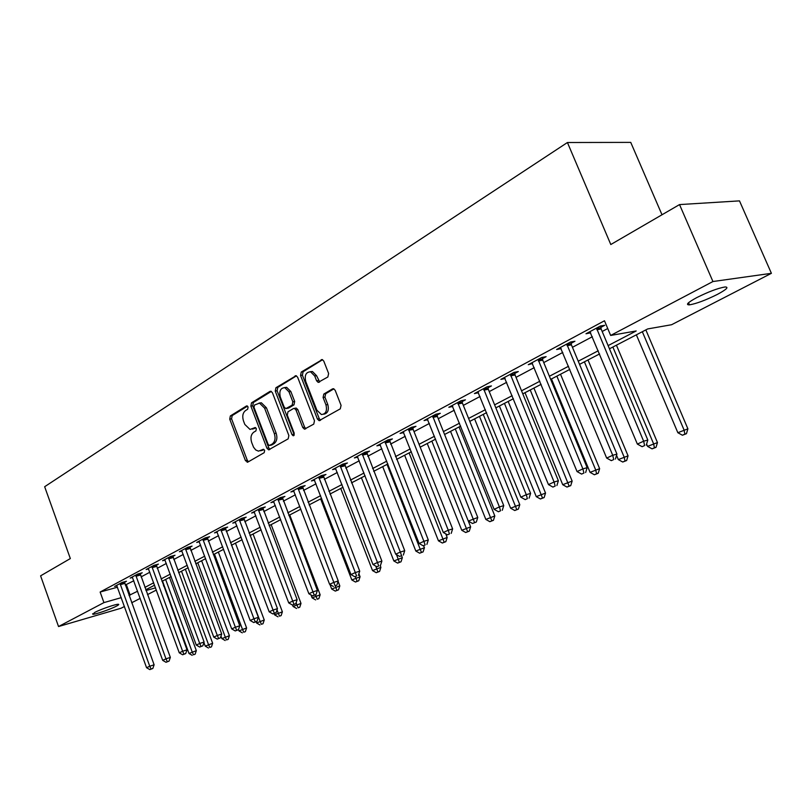 <?xml version="1.0" encoding="UTF-8"?>
<svg xmlns="http://www.w3.org/2000/svg" width="812" height="812" viewBox="0 0 812 812"><rect width="100%" height="100%" fill="white"/><g stroke="black" fill="none" stroke-linecap="round" stroke-linejoin="round"><path stroke-width="1.22" d="M248.107 406.964L246.412 406L230.354 415.937L229.735 419.154L245.447 460.648L247.843 462.089L264.184 452.68L264.651 450.406L263.464 449.28L258.449 451.147L255.739 449.96L253.547 447.199L251.7 442.54C250.279 437.861 250.969 434.41 253.78 432.177L255.902 430.918L256.359 428.634L255.222 427.528L250.015 429.446L244.818 424.432L243.488 420.951C242.077 416.282 242.758 412.811 245.549 410.547L247.65 409.248L248.107 406.964M717.341 294.421C705.699 300.196 696.402 303.668 689.469 304.855C685.308 304.936 687.744 302.511 696.797 297.578C708.46 291.762 717.828 288.23 724.923 286.981C729.166 286.93 726.638 289.417 717.341 294.421M116.41 606.148C110.625 609.233 95.126 614.582 92.852 614.268L94.71 612.451C100.424 609.365 116.126 603.945 118.349 604.27C119.273 604.351 118.633 604.981 116.41 606.148M327.855 376.991L328.627 373.5L323.795 361.137L322.273 359.584L301.262 372.038L300.541 375.479L317.421 419.043L319.126 420.667L340.289 408.842L341.07 405.371L335.194 390.328L333.57 388.735L332.504 388.897L323.836 394.043L323.085 397.494L325.957 404.883C327.348 410.892 325.825 414.11 321.4 414.526L316.883 410.192L305.738 381.467C304.368 375.245 305.982 372.018 310.58 371.805L314.721 375.986L316.589 380.798L318.172 382.371L327.855 376.991M124.459 606.483L121.039 608.239L58.535 626.539L40.6 575.84L70.329 558.565L44.66 486.713L567.426 142.516L610.797 244.524L679.532 204.583L712.936 281.531L771.4 273.319L671.585 324.729L647.702 328.931L609.457 348.805M58.535 626.539L103.936 602.606L121.272 597.642M608.117 345.607L636.192 330.961L610.654 335.447L604.473 320.77L100.14 592.039L103.936 602.606M610.654 335.447L712.936 281.531M272.456 392.795L270.893 391.252L269.96 391.414L251.517 402.833L250.867 406.122L266.925 448.234L268.64 449.838L288.169 438.856L288.869 435.547L272.456 392.795M275.938 387.72L296.106 375.702L297.649 377.265L314.477 420.738L313.747 424.128L304.459 429.142L302.754 427.518L295.984 409.979L294.35 408.385L293.426 408.558L287.976 411.796L287.275 415.145L294.259 433.303L293.183 435.76L291.985 434.623L275.248 391.079L275.938 387.72L277.785 387.405L296.471 375.844M100.14 592.039L117.496 587.198M125.251 585.036L133.818 580.763M141.055 576.906L149.865 572.227M157.193 568.319L166.338 563.457M173.768 559.498L183.268 554.444M190.79 550.434L200.665 545.187M208.288 541.127L218.54 535.666M226.264 531.555L236.931 525.882M244.757 521.71L255.851 515.813M263.788 511.59L275.319 505.45M283.368 501.166L295.365 494.782M303.526 490.438L316.02 483.79M324.303 479.384L337.305 472.462M345.699 467.986L359.249 460.78M367.765 456.242L381.884 448.731M390.531 444.134L405.239 436.298M414.018 431.629L429.365 423.458M438.277 418.718L454.284 410.202M463.337 405.381L480.044 396.489M489.24 391.597L506.678 382.31M516.026 377.336L534.245 367.643M543.746 362.588L562.787 352.449M572.44 347.313L592.364 336.706M602.179 331.479L607.741 328.525M124.439 582.316L126.469 581.23L122.064 582.448L114.654 586.426L116.938 585.787M140.151 573.901L142.222 572.795L137.817 574.003L130.204 578.083L132.559 577.433M156.28 565.274L158.401 564.137L153.975 565.335L146.17 569.527L148.586 568.867M172.834 556.413L175.016 555.246L170.581 556.443L162.552 560.737L165.049 560.067M189.846 547.318L192.089 546.111L187.643 547.298L179.391 551.713L181.959 551.033M207.314 537.96L209.628 536.732L205.172 537.899L196.697 542.446L199.336 541.746M225.279 528.348L227.654 527.079L223.188 528.236L214.48 532.905L217.2 532.195M243.762 518.462L246.198 517.153L241.732 518.3L232.76 523.111L235.571 522.38M262.763 508.292L265.28 506.952L260.804 508.079L251.578 513.022L254.481 512.281M282.332 497.827L284.921 496.436L280.434 497.553L270.934 502.648L273.928 501.897M302.47 487.048L305.139 485.617L300.653 486.713L290.869 491.96L293.964 491.199M323.227 475.944L325.967 474.472L321.481 475.548L311.402 480.948L314.599 480.176M344.603 464.505L347.434 462.982L342.948 464.038L332.565 469.61L335.863 468.828M366.648 452.7L369.572 451.147L365.085 452.172L354.377 457.917L357.798 457.126M389.395 440.54L392.399 438.927L387.923 439.931L376.869 445.859L380.412 445.047M412.861 427.975L415.967 426.31L411.501 427.295L400.093 433.415L403.757 432.593M437.089 415.013L440.307 413.298L435.841 414.242L424.057 420.565L427.863 419.743M462.119 401.615L465.438 399.839L461.003 400.763L448.823 407.289L452.771 406.457M488.002 387.771L491.433 385.933L487.007 386.816L474.411 393.566L478.512 392.734M514.757 373.449L518.31 371.551L513.905 372.403L500.882 379.387L505.135 378.544M532.51 363.522L528.267 364.7L541.746 357.473L546.121 356.671L542.446 358.63M571.12 343.293L574.926 341.253L570.582 342.014L556.616 349.505L561.183 348.612M600.829 327.398L604.767 325.287L600.464 325.998L585.99 333.762L590.72 332.808M662.003 214.774L630.741 142.384L567.426 142.516M679.532 204.583L739.488 200.879L771.4 273.319M164.308 585.959L163.75 586.244M156.361 590.05L147.5 594.617M140.202 598.373L131.666 602.768M146.018 590.557L155.559 587.837M163.496 585.564L164.095 585.391M599.581 353.941L579.545 364.355M569.831 369.399L550.668 379.356M541.117 384.32L522.786 393.85M513.387 398.733L495.838 407.847M486.591 412.658L469.783 421.387M460.678 426.117L444.58 434.481M435.618 439.14L420.19 447.158M411.359 451.746L396.56 459.44M387.872 463.957L373.672 471.336M365.106 475.791L351.484 482.866M343.04 487.251L329.956 494.051M321.633 498.375L309.078 504.902M300.876 509.165L288.808 515.437M280.719 519.639L269.117 525.668M261.139 529.82L249.984 535.615M242.118 539.706L231.4 545.268M223.635 549.308L213.323 554.667M205.659 558.646L195.733 563.802M188.171 567.74L178.62 572.704M171.149 576.581L161.964 581.351M154.595 585.188L145.744 589.786M129.006 595.429L137.604 591.207M144.881 587.411L153.722 582.793M161.08 578.956L170.266 574.155M177.726 570.268L187.267 565.284M194.819 561.346L204.736 556.169M212.389 552.17L222.691 546.791M230.456 542.741L241.164 537.148M249.02 533.048L260.165 527.232M268.133 523.07L279.724 517.031M287.803 512.808L299.861 506.515M308.052 502.232L320.598 495.685M328.921 491.351L341.984 484.531M350.419 480.125L364.03 473.02M372.586 468.554L386.766 461.155M395.454 456.618L410.233 448.904M419.053 444.296L434.471 436.247M443.423 431.578L459.501 423.184M468.595 418.434L485.383 409.674M494.62 404.853L512.149 395.698M521.537 390.805L539.848 381.244M549.389 376.26L568.532 366.273M578.235 361.208L598.251 350.764M126.378 584.721L130.133 595.105M560.97 348.724L560.534 347.658M590.314 333.022L589.766 331.732M252.177 429.112L254.379 428.553L252.542 428.919M255.729 427.751L254.379 428.553M260.54 450.772L262.641 450.244L260.804 450.63M263.961 449.472L262.641 450.244M247.518 406.122L232.191 415.592L231.572 418.809L247.274 460.252L248.492 461.713M271.32 391.404L253.364 402.508L252.715 405.787L268.762 447.848L270.01 449.32M254.46 405.056L254.004 407.35L268.133 444.377L269.32 445.504L272.142 444.062C275.035 441.829 275.755 438.328 274.314 433.567L264.58 408.111L259.515 403.128L254.46 405.056M271.157 445.118L269.858 445.382L271.157 445.118M259.058 403.077L261.362 402.793L266.417 407.776L276.151 433.192C277.592 437.952 276.872 441.454 273.979 443.677L271.695 444.996M295.253 408.213L296.187 408.04L297.831 409.624L304.591 427.142L305.901 428.655M277.785 387.405L277.095 390.755L294.289 434.988M288.991 391.841L284.799 387.659C280.475 387.994 278.983 391.151 280.343 397.119L284.159 407.045L285.783 408.629L292.137 405.198L292.838 401.828L288.991 391.841L290.838 391.516L286.646 387.344L284.403 387.598M287.631 408.284L286.687 408.456M290.838 391.516L294.685 401.493L293.974 404.863L288.534 408.111M310.011 371.713L312.427 371.5L316.568 375.682L319.674 381.934M323.673 414.211C327.804 413.44 329.185 410.212 327.794 404.538L325.957 404.883M333.894 388.836L325.683 393.708L324.922 397.149L327.794 404.538M322.587 359.696L303.109 371.744L302.389 375.174L319.258 418.677L320.588 420.19M162.512 581.067L188.993 653.477L196.331 650.645L169.495 577.444M193.479 654.756L195.124 654.208L193.479 654.756L192.211 652.026L165.638 579.443M192.19 655.335L188.993 653.477M196.331 650.645L195.124 654.208M120.044 583.534L149.753 666.246L146.566 667.697L116.654 585.351M124.388 581.808L154.107 664.784L149.753 666.246L151.113 669.037L149.834 669.616L152.849 668.449L151.113 669.037M152.849 668.449L154.107 664.784M146.566 667.697L149.834 669.616M203.924 642.576L205.233 646.139L212.653 643.277L185.359 569.192M209.79 647.438L211.445 646.88L209.79 647.438L208.532 644.657L181.502 571.201M208.471 648.027L205.233 646.139M212.653 643.277L211.445 646.88M220.976 636.151L221.889 638.618L229.41 635.715L201.63 560.737M226.528 639.917L228.182 639.369L226.528 639.917L225.269 637.095L197.773 562.746M225.178 640.526L221.889 638.618M229.41 635.715L228.182 639.369M238.495 629.584L238.982 630.904L246.604 627.96L218.337 552.058M243.712 632.203L245.366 631.655L243.712 632.203L242.463 629.33L214.459 554.068M242.321 632.832L238.982 630.904M246.604 627.96L245.366 631.655M135.736 575.119L165.973 658.857L162.694 660.349L132.255 576.987M140.09 573.384L170.337 657.395L165.973 658.857L167.323 661.699L166.013 662.287L169.069 661.11L167.323 661.699M169.069 661.11L170.337 657.395M162.694 660.349L166.013 662.287M151.854 566.482L182.619 651.265L179.259 652.797L148.271 568.4M156.219 564.736L186.993 649.813L182.619 651.265L183.969 654.157L182.629 654.766L185.725 653.569L183.969 654.157M185.725 653.569L186.993 649.813M179.259 652.797L182.629 654.766M168.399 557.611L199.722 643.48L196.271 645.053L164.724 559.58M172.773 555.855L204.106 642.028L199.722 643.48L201.071 646.413L199.681 647.042L202.827 645.834L201.071 646.413M202.827 645.834L204.106 642.028M196.271 645.053L199.681 647.042M256.074 621.728L256.541 622.977L264.255 619.992L235.47 543.157M261.342 624.286L263.007 623.738L261.342 624.286L260.104 621.363L231.603 545.167M259.921 624.925L256.541 622.977M264.255 619.992L263.007 623.738M185.39 548.496L217.301 635.471L213.749 637.085L181.614 550.526M189.775 546.73L221.696 634.02L217.301 635.471L218.641 638.455L217.22 639.105L220.397 637.877L218.641 638.455M220.397 637.877L221.696 634.02M213.749 637.085L217.22 639.105M274.07 613.517L274.568 614.836L282.383 611.822L253.07 534.012M279.46 616.156L281.125 615.608L279.46 616.156L277.024 609.964M277.998 616.816L274.568 614.836M282.383 611.822L281.125 615.608M292.533 605.011L293.081 606.473L301.008 603.417L271.157 524.613M298.075 607.802L299.729 607.254L298.075 607.802L296.106 602.788M296.563 608.472L293.081 606.473M301.008 603.417L299.729 607.254M311.026 594.983L312.123 597.876L320.141 594.78L289.732 514.96M317.208 599.205L318.862 598.667L317.208 599.205L315.492 594.82M315.655 599.906L312.123 597.876M320.141 594.78L318.862 598.667M329.956 584.508L331.692 589.035L339.822 585.899L338.096 581.392M336.878 590.375L335.285 591.095L338.533 589.837L336.878 590.375L335.173 585.919L336.868 585.147L335.173 585.919M335.285 591.095L331.692 589.035M339.822 585.899L338.533 589.837M320.638 498.893L351.819 579.941L360.071 576.764L358.904 573.729M357.107 581.29L355.473 582.031L358.772 580.753L357.107 581.29L355.351 576.611M355.473 582.031L351.819 579.941M360.071 576.764L358.772 580.753M202.858 539.138L235.368 627.24L231.714 628.904L198.981 541.218M207.253 537.351L239.763 625.798L235.368 627.24L236.698 630.285L235.236 630.944L238.454 629.696L236.698 630.285M238.454 629.696L239.763 625.798M231.714 628.904L235.236 630.944M220.813 529.515L253.943 618.774L250.187 620.48L216.824 531.647M225.218 527.709L258.348 617.333L253.943 618.774L255.262 621.87L253.76 622.55L257.028 621.292L255.262 621.87M257.028 621.292L258.348 617.333M250.187 620.48L253.76 622.55M239.286 519.609L273.055 610.066L269.188 611.832L235.186 521.812M243.691 517.802L277.46 608.635L273.055 610.066L274.365 613.222L272.822 613.923L276.131 612.644L274.365 613.222M276.131 612.644L277.46 608.635M269.188 611.832L272.822 613.923M258.287 509.428L292.716 601.103L288.737 602.92L254.065 511.692M262.702 507.601L297.131 599.682L292.716 601.103L294.025 604.321L292.432 605.041L295.791 603.742L294.025 604.321M295.791 603.742L297.131 599.682M288.737 602.92L292.432 605.041M277.846 498.944L312.965 591.877L308.875 593.745L273.502 501.268M282.261 497.096L317.38 590.466L312.965 591.877L314.254 595.155L312.62 595.896L316.02 594.587L314.254 595.155M316.02 594.587L317.38 590.466M308.875 593.745L312.62 595.896M340.735 488.459L372.535 570.592L380.899 567.365L380.189 565.538M377.925 571.942L376.24 572.704L379.59 571.404L377.925 571.942L375.753 566.116M376.24 572.704L372.535 570.592M380.899 567.365L379.59 571.404M297.984 488.144L333.823 582.377L329.601 584.295L293.508 490.539M302.399 486.286L338.239 580.966L333.823 582.377L335.102 585.716M336.868 585.147L338.239 580.966M329.601 584.295L333.407 586.487M361.411 477.71L393.861 560.96L402.346 557.682L401.625 555.834M399.362 562.32L397.626 563.102L401.016 561.792L399.362 562.32L396.51 554.647M397.626 563.102L393.861 560.96M402.346 557.682L401.016 561.792M318.73 477.02L355.311 572.582L350.967 574.561L314.122 479.496M323.146 475.152L359.726 571.181L355.311 572.582L356.58 575.992L354.834 576.784L356.58 575.992M358.346 575.424L359.726 571.181M350.967 574.561L354.834 576.784M382.706 466.636L415.825 551.043L424.432 547.724L423.631 545.684M421.438 552.404L419.652 553.205L423.093 551.886L421.438 552.404L387.04 464.383M419.652 553.205L415.825 551.043M424.432 547.724L423.093 551.886M340.116 465.56L377.468 562.493L372.982 564.533L335.366 468.108M344.532 463.672L381.884 561.102L377.468 562.493L378.717 565.964L376.92 566.776L378.717 565.964M380.483 565.406L381.884 561.102M372.982 564.533L376.92 566.776M404.64 455.238L438.45 540.822L447.179 537.453L445.758 533.86M444.184 542.193L442.337 543.025L445.839 541.675L444.184 542.193L409.106 452.923M442.337 543.025L438.45 540.822M447.179 537.453L445.839 541.675M362.162 453.735L400.326 552.079L395.698 554.18L357.26 456.364M366.567 451.837L404.721 550.698L400.326 552.079L401.554 555.621L399.707 556.464L401.554 555.621M403.32 555.073L404.721 550.698M395.698 554.18L399.707 556.464M427.244 443.494L461.774 530.287L470.635 526.866L427.234 418.86M467.631 531.667L465.733 532.52L469.275 531.149L467.631 531.667L431.852 441.099M465.733 532.52L461.774 530.287M470.635 526.866L469.275 531.149M384.908 441.545L423.905 541.33L419.134 543.502L379.854 444.255M389.313 439.617L428.3 539.97L423.905 541.33L425.123 544.953L423.204 545.816L425.123 544.953M426.879 544.405L428.3 539.97M419.134 543.502L423.204 545.816M450.548 431.385L485.83 519.426L494.823 515.955L459.064 426.96M491.818 520.807L489.849 521.69L493.452 520.299L491.818 520.807L455.299 428.919M489.849 521.69L485.83 519.426M494.823 515.955L493.452 520.299M408.385 428.959L448.254 530.236L443.322 532.489L403.168 431.761M412.78 427.01L413.135 429.396L452.629 528.896L448.254 530.236L449.442 533.941L447.473 534.834L449.442 533.941M451.198 533.393L452.629 528.896M443.322 532.489L447.473 534.834M474.594 418.89L510.646 508.221L519.781 504.699L483.231 414.404M516.767 509.601L514.737 510.515L518.391 509.104L516.767 509.601L479.486 416.343M514.737 510.515L510.646 508.221M519.781 504.699L518.391 509.104M499.4 406L536.265 496.65L545.532 493.077L508.17 401.443M542.517 498.04L540.427 498.984L544.141 497.553L542.517 498.04L504.455 403.371M540.427 498.984L536.265 496.65M545.532 493.077L544.141 497.553M525.009 392.693L562.726 484.703L572.145 481.069L533.92 388.065M569.131 486.094L566.969 487.068L570.734 485.617L569.131 486.094L530.236 389.973M566.969 487.068L562.726 484.703M572.145 481.069L570.734 485.617M551.47 378.94L590.06 472.351L599.632 468.666L560.513 374.241M596.617 473.751L594.384 474.756L598.211 473.274L596.617 473.751L595.643 469.833L556.859 376.139M594.384 474.756L590.06 472.351M599.632 468.666L598.211 473.274M616.562 455.339L618.328 459.592L628.062 455.837L588 359.96M625.047 460.993L622.733 462.028L626.631 460.526L625.047 460.993L624.103 456.983L584.396 361.827M622.733 462.028L618.328 459.592M628.062 455.837L626.631 460.526M646.596 444.062L647.57 446.377L657.466 442.57L616.43 345.181M654.452 447.788L652.066 448.853L656.015 447.331L654.452 447.788L653.548 443.687L612.867 347.028M652.066 448.853L647.57 446.377M657.466 442.57L656.015 447.331M636.364 334.828L677.847 432.715L687.896 428.837L645.844 329.895M684.892 434.115L682.425 435.232L686.444 433.679L684.892 434.115L684.029 429.924L642.333 331.722M682.425 435.232L677.847 432.715M687.896 428.837L686.444 433.679M472.533 523.476L476.319 522.025L472.533 523.476L468.311 521.101L477.771 517.457L437.374 416.454L437.008 413.998M432.634 415.967L474.573 522.552M476.319 522.025L477.771 517.457M457.674 402.539L499.4 506.932L494.132 509.337L452.101 405.533M462.038 400.549L462.404 403.077L503.744 505.632L499.4 506.932L500.547 510.799L498.436 511.753L500.547 510.799M502.283 510.271L503.744 505.632M494.132 509.337L498.436 511.753M483.566 388.664L526.277 494.691L520.827 497.167L477.811 391.749M487.91 386.644L488.286 389.263L530.601 493.402L526.277 494.691L527.394 498.639L525.212 499.624L527.394 498.639M529.119 498.121L530.601 493.402M520.827 497.167L525.212 499.624M510.352 374.302L554.088 482.013L548.455 484.581L504.394 377.499M514.666 372.251L515.052 374.961L558.382 480.755L554.088 482.013L555.175 486.053L552.921 487.078L555.175 486.053M556.89 485.546L558.382 480.755M548.455 484.581L552.921 487.078M538.072 359.442L582.884 468.889L577.048 471.559L531.901 362.751M542.355 357.361L542.751 360.173L587.147 467.661L582.884 468.889L583.94 473.031L581.605 474.086L583.94 473.031M585.645 472.533L587.147 467.661M577.048 471.559L581.605 474.086M566.776 344.065L612.715 455.299L606.665 458.059L560.381 347.485M571.019 341.943L571.425 344.856L616.937 454.101L612.715 455.299L613.74 459.531L611.314 460.637L613.74 459.531M615.425 459.044L616.937 454.101M606.665 458.059L611.314 460.637M596.515 328.119L643.642 441.21L637.359 444.073L589.888 331.672M600.728 325.957L601.134 328.992L647.814 440.043L643.642 441.21L644.616 445.555L642.109 446.691L644.616 445.555M646.291 445.077L647.814 440.043M637.359 444.073L642.109 446.691M247.031 405.888L246.412 406M263.464 449.28L262.936 449.391M255.232 427.538L254.653 427.65M247.274 460.252L245.447 460.648M231.572 418.809L229.735 419.154M232.191 415.592L230.354 415.937M268.762 447.848L266.925 448.234M252.715 405.787L250.867 406.122M253.364 402.508L251.517 402.833M270.924 391.252L269.96 391.414M273.979 443.677L272.142 444.062M276.151 433.192L274.314 433.567M266.417 407.776L264.58 408.111M296.096 375.702L295.071 375.875M304.591 427.142L302.754 427.518M297.831 409.624L295.984 409.979M293.822 434.247L291.985 434.623M277.095 390.755L275.248 391.079M293.974 404.863L292.137 405.198M294.685 401.493L292.838 401.828M318.436 380.483L316.589 380.798M316.568 375.682L314.721 375.986M324.922 397.149L323.085 397.494M325.683 393.708L323.836 394.043M333.509 388.715L332.504 388.897M319.258 418.677L317.421 419.043M302.389 375.174L300.541 375.479M303.109 371.744L301.262 372.038M322.242 359.574L321.126 359.746M120.074 583.828L124.48 582.61M120.277 584.67L124.672 583.452M135.777 575.424L140.182 574.216M135.969 576.276L140.385 575.058M151.885 566.786L156.31 565.588M152.088 567.649L156.513 566.441M168.429 557.925L172.865 556.727M168.632 558.798L173.068 557.6M185.43 548.821L189.876 547.633M185.633 549.704L190.079 548.516M202.898 539.462L207.354 538.285M203.101 540.356L207.557 539.178M220.854 529.84L225.32 528.683M221.067 530.754L225.533 529.586M239.317 519.944L243.793 518.797M239.54 520.868L244.006 519.721M258.317 509.763L262.804 508.627M258.541 510.697L263.017 509.56M277.877 499.289L282.363 498.172M278.1 500.233L282.586 499.116M298.014 488.499L302.511 487.393M298.248 489.453L302.734 488.357M318.771 477.375L323.257 476.299M318.994 478.359L323.48 477.273M340.147 465.926L344.633 464.86M340.38 466.91L344.867 465.855M362.203 454.111L366.679 453.076M362.436 455.116L366.922 454.07M384.949 441.921L389.425 440.906M385.182 442.946L389.669 441.931M408.416 429.345L412.892 428.36M408.669 430.38L413.135 429.396M432.664 416.353L437.12 415.399M432.908 417.409L437.374 416.454M457.714 402.935L462.16 402.011M457.968 404.011L462.404 403.077M483.607 389.06L488.032 388.166M483.861 390.156L488.286 389.263M510.383 374.708L514.788 373.855M510.646 375.824L515.052 374.961M538.102 359.858L542.477 359.046M538.366 360.995L542.751 360.173M566.806 344.481L571.151 343.709M567.07 345.638L571.425 344.856M596.546 328.545L600.86 327.825M596.82 329.723L601.134 328.992M689.469 304.855L688.546 302.724M92.852 614.268L92.659 613.73M247.822 462.099L247.152 462.251M269.391 449.686L268.64 449.838M261.362 402.793L259.515 403.128M305.363 428.959L304.459 429.142M296.187 408.04L294.35 408.385M293.782 435.628L293.183 435.76M286.646 387.344L284.799 387.659M319.268 382.188L318.172 382.371M312.427 371.5L310.58 371.805M320.101 420.474L319.126 420.667"/></g></svg>
